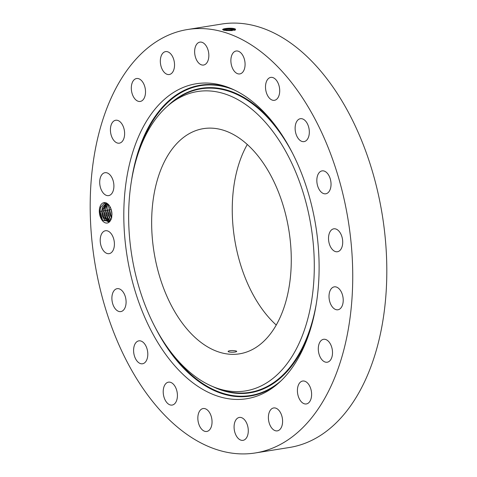 <?xml version="1.0" encoding="UTF-8"?>
<svg xmlns="http://www.w3.org/2000/svg" width="477" height="477" viewBox="0 0 477 477"><rect width="100%" height="100%" fill="white"/><g stroke="black" fill="none" stroke-linecap="round" stroke-linejoin="round"><path stroke-width="0.72" d="M255.791 347.566A114.033 68.306 -99.1 0 0 286.099 216.337A114.033 68.306 -99.1 0 0 203.387 128.641A114.033 68.306 -99.1 0 0 187.133 134.908A114.033 68.306 -99.1 0 0 156.826 266.13A114.033 68.306 -99.1 0 0 239.537 353.827A114.033 68.306 -99.1 0 0 255.791 347.566M247.277 144.489A114.033 68.306 -99.1 0 0 276.261 325.04M228.555 351.084C226.146 352.217 234.326 352.628 236.264 351.68C238.673 350.857 230.486 350.011 228.555 351.084L228.203 351.448M236.264 351.68L236.616 351.376M178.1 360.773A151.608 90.821 -99.1 0 0 215.771 387.753A151.608 90.821 -99.1 0 0 310.843 305.238A151.608 90.821 -99.1 0 0 264.824 121.695A151.608 90.821 -99.1 0 0 170.206 103.861A151.608 90.821 -99.1 0 0 178.1 360.773M175.84 366.992A159.497 95.543 -99.1 0 0 275.39 385.756A159.497 95.543 -99.1 0 0 267.084 115.476A159.497 95.543 -99.1 0 0 227.446 87.094A159.497 95.543 -99.1 0 0 127.437 173.902A159.497 95.543 -99.1 0 0 175.84 366.992M156.915 41.308A214.411 128.438 -99.1 0 0 99.926 288.048A214.411 128.438 -99.1 0 0 255.445 452.935A214.411 128.438 -99.1 0 0 286.009 441.165A214.411 128.438 -99.1 0 0 342.999 194.419A214.411 128.438 -99.1 0 0 187.479 29.532A214.411 128.438 -99.1 0 0 156.915 41.308M100.116 216.319A10.339 6.195 -99.1 0 0 109.984 221.334L111.654 218.049L111.934 213.553A10.339 6.195 -99.1 0 0 111.141 209.325A10.339 6.195 -99.1 0 0 109.12 205.319A10.339 6.195 -99.1 0 0 101.315 204.275A10.339 6.195 -99.1 0 0 100.116 216.319M341.8 236.353A11.603 6.952 -99.1 0 0 333.775 228.823A11.603 6.952 -99.1 0 0 329.428 244.2A11.603 6.952 -99.1 0 0 337.454 251.737A11.603 6.952 -99.1 0 0 341.8 236.353M319.131 189.411A11.603 6.952 -99.1 0 0 325.773 193.793A11.603 6.952 -99.1 0 0 330.835 186.889A11.603 6.952 -99.1 0 0 328.736 175.262A11.603 6.952 -99.1 0 0 322.094 170.879A11.603 6.952 -99.1 0 0 317.032 177.784A11.603 6.952 -99.1 0 0 319.131 189.411M299.27 139.695A11.603 6.952 -99.1 0 0 304.064 141.615A11.603 6.952 -99.1 0 0 309.305 133A11.603 6.952 -99.1 0 0 305.173 120.627A11.603 6.952 -99.1 0 0 300.385 118.701A11.603 6.952 -99.1 0 0 295.144 127.317A11.603 6.952 -99.1 0 0 299.27 139.695M271.795 99.92A11.603 6.952 -99.1 0 0 274.442 100.313A11.603 6.952 -99.1 0 0 279.689 89.915A11.603 6.952 -99.1 0 0 273.416 77.799A11.603 6.952 -99.1 0 0 270.769 77.399A11.603 6.952 -99.1 0 0 265.522 87.798A11.603 6.952 -99.1 0 0 271.795 99.92M239.394 73.971A11.603 6.952 -99.1 0 0 239.824 73.923A11.603 6.952 -99.1 0 0 244.898 61.724A11.603 6.952 -99.1 0 0 236.574 50.967A11.603 6.952 -99.1 0 0 236.145 51.009A11.603 6.952 -99.1 0 0 231.065 63.214A11.603 6.952 -99.1 0 0 239.394 73.971M205.235 64.401A11.603 6.952 -99.1 0 0 208.318 51.045A11.603 6.952 -99.1 0 0 199.905 42.125A11.603 6.952 -99.1 0 0 198.247 42.763A11.603 6.952 -99.1 0 0 195.165 56.113A11.603 6.952 -99.1 0 0 203.584 65.039A11.603 6.952 -99.1 0 0 205.235 64.401M172.668 72.14A11.603 6.952 -99.1 0 0 173.509 58.802A11.603 6.952 -99.1 0 0 165.597 51.605A11.603 6.952 -99.1 0 0 162.198 53.984A11.603 6.952 -99.1 0 0 161.357 67.317A11.603 6.952 -99.1 0 0 169.269 74.519A11.603 6.952 -99.1 0 0 172.668 72.14M144.877 96.426A11.603 6.952 -99.1 0 0 143.839 84.101A11.603 6.952 -99.1 0 0 136.571 78.526A11.603 6.952 -99.1 0 0 131.95 83.535A11.603 6.952 -99.1 0 0 132.988 95.859A11.603 6.952 -99.1 0 0 140.25 101.44A11.603 6.952 -99.1 0 0 144.877 96.426M124.58 134.89A11.603 6.952 -99.1 0 0 115.684 120.252A11.603 6.952 -99.1 0 0 110.461 128.522A11.603 6.952 -99.1 0 0 119.357 143.166A11.603 6.952 -99.1 0 0 124.58 134.89M113.764 183.764A11.603 6.952 -99.1 0 0 104.964 172.698A11.603 6.952 -99.1 0 0 99.842 184.545A11.603 6.952 -99.1 0 0 108.643 195.612A11.603 6.952 -99.1 0 0 113.764 183.764M113.496 238.267A11.603 6.952 -99.1 0 0 105.471 230.737A11.603 6.952 -99.1 0 0 101.124 246.12A11.603 6.952 -99.1 0 0 109.15 253.651A11.603 6.952 -99.1 0 0 113.496 238.267M123.793 293.057A11.603 6.952 -99.1 0 0 117.151 288.674A11.603 6.952 -99.1 0 0 112.089 295.585A11.603 6.952 -99.1 0 0 114.188 307.212A11.603 6.952 -99.1 0 0 120.83 311.588A11.603 6.952 -99.1 0 0 125.892 304.684A11.603 6.952 -99.1 0 0 123.793 293.057M143.655 342.772A11.603 6.952 -99.1 0 0 138.861 340.852A11.603 6.952 -99.1 0 0 133.62 349.468A11.603 6.952 -99.1 0 0 137.752 361.846A11.603 6.952 -99.1 0 0 142.54 363.766A11.603 6.952 -99.1 0 0 147.781 355.15A11.603 6.952 -99.1 0 0 143.655 342.772M171.13 382.554A11.603 6.952 -99.1 0 0 168.476 382.155A11.603 6.952 -99.1 0 0 163.229 392.553A11.603 6.952 -99.1 0 0 169.508 404.675A11.603 6.952 -99.1 0 0 172.155 405.068A11.603 6.952 -99.1 0 0 177.402 394.676A11.603 6.952 -99.1 0 0 171.13 382.554M203.53 408.497A11.603 6.952 -99.1 0 0 203.101 408.545A11.603 6.952 -99.1 0 0 198.027 420.75A11.603 6.952 -99.1 0 0 206.35 431.506A11.603 6.952 -99.1 0 0 206.779 431.458A11.603 6.952 -99.1 0 0 211.86 419.253A11.603 6.952 -99.1 0 0 203.53 408.497M237.689 418.073A11.603 6.952 -99.1 0 0 234.606 431.423A11.603 6.952 -99.1 0 0 243.02 440.349A11.603 6.952 -99.1 0 0 244.671 439.711A11.603 6.952 -99.1 0 0 247.76 426.355A11.603 6.952 -99.1 0 0 239.341 417.435A11.603 6.952 -99.1 0 0 237.689 418.073M270.256 410.333A11.603 6.952 -99.1 0 0 269.416 423.665A11.603 6.952 -99.1 0 0 277.328 430.868A11.603 6.952 -99.1 0 0 280.726 428.489A11.603 6.952 -99.1 0 0 281.567 415.151A11.603 6.952 -99.1 0 0 273.649 407.954A11.603 6.952 -99.1 0 0 270.256 410.333M298.047 386.042A11.603 6.952 -99.1 0 0 299.085 398.367A11.603 6.952 -99.1 0 0 306.353 403.947A11.603 6.952 -99.1 0 0 310.974 398.933A11.603 6.952 -99.1 0 0 309.937 386.608A11.603 6.952 -99.1 0 0 302.674 381.034A11.603 6.952 -99.1 0 0 298.047 386.042M318.344 347.578A11.603 6.952 -99.1 0 0 327.24 362.216A11.603 6.952 -99.1 0 0 332.463 353.946A11.603 6.952 -99.1 0 0 323.567 339.302A11.603 6.952 -99.1 0 0 318.344 347.578M329.154 298.703A11.603 6.952 -99.1 0 0 337.96 309.77A11.603 6.952 -99.1 0 0 343.082 297.922A11.603 6.952 -99.1 0 0 334.282 286.856A11.603 6.952 -99.1 0 0 329.154 298.703M255.445 452.935L289.521 447.468A214.411 128.438 -99.1 0 0 320.085 435.692A214.411 128.438 -99.1 0 0 377.074 188.952A214.411 128.438 -99.1 0 0 221.555 24.065L187.479 29.532M222.795 29.789C221.322 28.644 231.148 27.893 235.042 29.139L234.314 28.656L235.56 29.186L234.821 28.805M223.117 29.192L222.92 29.699L224.482 30.361L235.244 29.896L235.56 29.186M222.92 29.699C221.602 28.572 231.13 27.654 234.308 28.65L235.042 29.139L234.29 29.807C230.928 28.709 222.485 29.335 223.743 30.295M109.311 205.581L104.427 203.25L100.581 207.316L99.926 211.257L100.575 216.159L102.633 220.386L109.984 221.334M235.549 29.473L235.185 29.014M235.155 29.944L235.477 29.24M108.345 221.835L104.189 219.629L102.305 215.717L101.72 211.09L102.364 207.358L106.097 203.309L101.69 211.186L102.281 215.717L108.333 221.841L111.04 219.706M234.928 30.045L234.29 29.807M234.899 30.057L234.29 29.836C230.928 28.733 222.485 29.365 223.749 30.325M104.409 206.654L103.622 210.786L104.207 215.413L106.085 219.325L109.269 221.525L104.177 215.413L103.592 210.882L106.741 203.53M223.791 30.17L234.505 30.188M103.622 210.786L104.26 207.048L106.753 203.536M232.162 30.611L226.02 30.582M232.281 30.6L225.907 30.57M110.127 220.899L106.079 215.109L105.489 210.578L107.677 204.043M110.139 220.887L107.987 219.015L106.103 215.103L105.518 210.482L106.162 206.744L107.689 204.055M110.95 219.855L109.889 218.71L108.005 214.799L107.42 210.172L108.732 204.937L107.391 210.268L107.975 214.805L110.938 219.873M111.618 218.18L109.901 214.495L111.612 218.21M109.901 206.505L109.316 209.868L109.859 206.434M109.316 209.868L109.901 214.495L109.287 209.963L109.841 206.404M111.988 214.781L111.219 209.564M111.988 214.871L111.195 209.486M100.665 207.078L100.033 211.114L102.728 220.511M102.507 206.958L101.929 210.804L104.451 219.957M105.489 210.578L103.831 210.5L106.353 219.653M106.305 206.344L105.733 210.196L108.249 219.348M108.207 206.04L107.629 209.892L110.151 219.044M111.189 209.659L109.531 209.588L111.642 218.102M111.439 210.369L111.952 213.875M170.206 103.861L173.401 101.327A153.707 92.073 80.9 0 1 269.338 119.411A153.707 92.073 80.9 0 1 292.502 153.177M316.495 302.639A153.707 92.073 80.9 0 1 219.605 389.154L215.771 387.753M167.85 105.805A154.19 92.365 80.9 0 1 269.726 118.994A154.19 92.365 80.9 0 1 277.209 128.033M309.835 331.3A154.19 92.365 80.9 0 1 212.933 386.644M281.168 380.694A156.915 93.999 80.9 0 1 180.741 364.291A156.915 93.999 80.9 0 1 170.76 351.913M138.67 151.984A156.915 93.999 80.9 0 1 234.523 90.099M276.982 384.462A157.398 94.285 80.9 0 1 180.354 364.708A157.398 94.285 80.9 0 1 155.258 327.49M131.586 180.032A157.398 94.285 80.9 0 1 229.371 87.828M234.29 29.836L235.018 30.319M101.69 211.186L99.926 211.257M103.592 210.882L101.72 211.09M107.391 210.268L105.518 210.482M109.287 209.963L107.42 210.172"/></g></svg>
